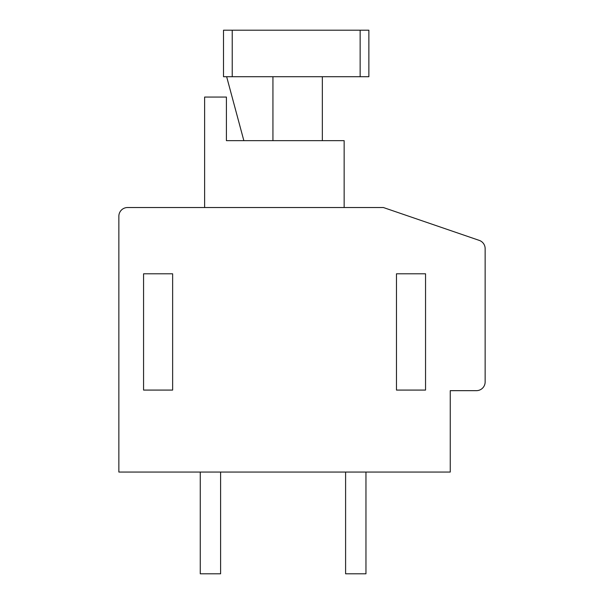 <?xml version="1.0" encoding="UTF-8"?>
<svg xmlns="http://www.w3.org/2000/svg" width="604" height="604" viewBox="0 0 604 604"><rect width="100%" height="100%" fill="white"/><g stroke="black" fill="none" stroke-linecap="round" stroke-linejoin="round"><path stroke-width="0.91" d="M485.14 248.637A8.72 8.72 0 0 0 479.244 240.384L383.397 207.527L127.58 207.527A8.72 8.72 0 0 0 118.86 216.247L118.86 472.056L450.252 472.056L450.252 390.66L476.42 390.66A8.72 8.72 0 0 0 485.14 381.939L485.14 248.637M143.571 273.801L143.571 390.078L172.638 390.078L172.638 273.801L143.571 273.801M396.473 273.801L396.473 390.078L425.548 390.078L425.548 273.801L396.473 273.801M344.152 207.527L344.152 140.664L226.417 140.664L226.417 97.063L204.62 97.063L204.62 207.527M232.23 76.708L223.51 76.708L223.51 30.2L232.23 30.2L232.23 76.708L360.143 76.708L360.143 30.2L368.863 30.2L368.863 76.708L360.143 76.708M243.857 140.664L226.643 76.708M272.933 140.664L272.933 76.708M322.347 140.664L322.347 76.708M360.143 30.2L232.23 30.2M220.603 472.056L220.603 573.8L200.256 573.8L200.256 472.056M365.956 472.056L365.956 573.8L345.601 573.8L345.601 472.056"/></g></svg>
